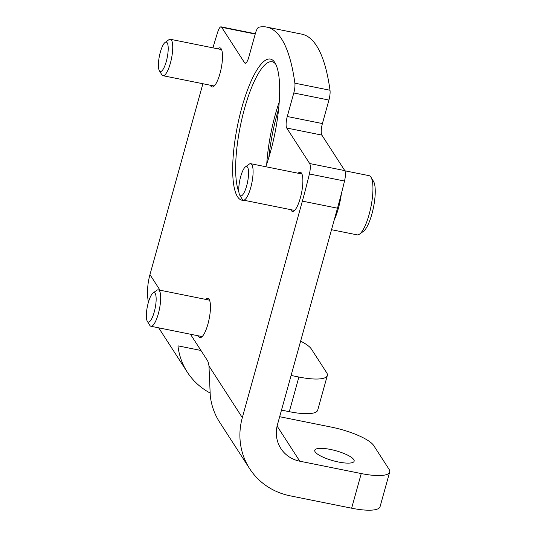 <?xml version="1.0" encoding="UTF-8"?>
<svg xmlns="http://www.w3.org/2000/svg" width="537" height="537" viewBox="0 0 537 537"><rect width="100%" height="100%" fill="white"/><g stroke="black" fill="none" stroke-linecap="round" stroke-linejoin="round"><path stroke-width="0.81" d="M245.872 63.071L244.603 62.816A9.29 2.463 101.4 0 0 245.174 63.259A9.29 2.463 101.4 0 0 248.853 57.009L255.377 33.495A9.29 2.463 101.4 0 1 258.753 27.253A241.536 63.997 101.4 0 1 266.594 27.065L301.72 34.133A241.536 63.997 101.4 0 1 330 90.243A9.29 2.463 101.4 0 1 328.926 100.05L322.408 123.57A9.29 2.463 101.4 0 0 321.851 135.089L344.794 170.605L309.668 163.537A9.29 2.463 101.4 0 1 309.393 173.968A232.246 61.54 101.4 0 1 302.365 201.127L242.321 417.632A69.676 64.823 147.1 0 0 249.658 468.687A69.676 64.823 147.1 0 0 290.168 495.832L351.641 508.203A37.16 9.411 15.5 0 0 380.062 506.693L389.667 472.05A37.16 9.411 15.5 0 0 388.989 469.19L373.745 445.596A37.16 9.411 15.5 0 0 331.228 427.083L279.663 416.712M291.101 375.464L298.901 377.034A37.16 9.411 15.5 0 0 327.322 375.524A37.16 9.411 15.5 0 0 326.644 372.665L311.4 349.07A37.16 9.411 15.5 0 0 300.619 341.129M338.511 462.021A20.44 5.175 15.5 0 0 354.145 461.189A20.44 5.175 15.5 0 0 335.833 450.738A20.44 5.175 15.5 0 0 314.756 450.268A20.44 5.175 15.5 0 0 338.511 462.021M389.667 472.05A37.16 9.411 15.5 0 1 361.247 473.56L299.78 461.196L277.099 426.083M298.901 377.034L289.295 411.678A37.16 9.411 15.5 0 0 317.716 410.167L327.322 375.524M289.295 411.678L281.495 410.107M200.939 350.466L177.955 345.841A69.676 64.823 147.1 0 0 187.312 372.161A69.676 64.823 147.1 0 0 209.994 392.943M202.892 83.732L149.957 274.629A69.676 64.823 147.1 0 0 148.36 302.425M249.658 468.687L219.64 422.21A69.676 64.823 -32.9 0 1 210.282 395.897L208.974 366.006A27.87 7.384 101.4 0 0 207.356 360.408L190.44 334.222M344.794 170.605A9.29 2.463 101.4 0 1 344.519 181.036A232.246 61.54 101.4 0 1 337.491 208.195L277.448 424.7A32.515 30.253 147.1 0 0 280.871 448.523A32.515 30.253 147.1 0 0 299.78 461.196M309.668 163.537L286.724 128.021A9.29 2.463 101.4 0 1 287.282 116.502L293.799 92.982A9.29 2.463 101.4 0 0 294.873 83.175A241.536 63.997 101.4 0 0 266.594 27.065M244.603 62.816L221.667 27.3A9.29 2.463 101.4 0 0 221.096 26.85A9.29 2.463 101.4 0 0 217.727 32.052A232.246 61.54 101.4 0 0 212.921 47.847M210.43 85.249A19.976 5.289 -78.6 0 0 212.061 87.001A19.976 5.289 -78.6 0 0 219.969 73.569A19.976 5.289 -78.6 0 0 219.942 47.84A19.976 5.289 -78.6 0 0 217.76 48.82M290.792 209.665A19.976 5.289 -78.6 0 0 292.417 211.41A19.976 5.289 -78.6 0 0 300.331 197.978A19.976 5.289 -78.6 0 0 300.297 172.249A19.976 5.289 -78.6 0 0 298.116 173.229M198.375 335.82A19.976 5.289 -78.6 0 0 200.006 337.565A19.976 5.289 -78.6 0 0 207.913 324.133A19.976 5.289 -78.6 0 0 207.879 298.404A19.976 5.289 -78.6 0 0 205.705 299.384M243.912 200.227A71.998 19.077 101.4 0 1 241.865 107.46A71.998 19.077 101.4 0 1 274.971 62.795A71.998 19.077 101.4 0 1 265.795 166.732M268.862 157.408A71.998 19.077 101.4 0 1 276.991 114.529A71.998 19.077 101.4 0 1 278.622 108.91M238.911 192.172A69.676 18.459 101.4 0 1 244.523 108.615A69.676 18.459 101.4 0 1 272.118 61.762A69.676 18.459 101.4 0 1 275.743 64.212M266.748 163.993A69.676 18.459 101.4 0 1 275.253 114.797A69.676 18.459 101.4 0 1 279.22 102.017M159.388 70.756L161.825 74.744A18.58 4.92 -78.6 0 0 163.013 75.71A18.58 4.92 -78.6 0 0 170.974 60.869A18.58 4.92 -78.6 0 0 171.478 40.174A18.58 4.92 -78.6 0 0 170.343 39.282A18.58 4.92 -78.6 0 0 168.873 39.718L165.087 42.45A15.016 3.981 -78.6 0 0 159.408 56.036A15.016 3.981 -78.6 0 0 159.388 70.756A15.016 3.981 -78.6 0 0 166.269 61.533A15.016 3.981 -78.6 0 0 167.188 42.819A15.016 3.981 -78.6 0 0 165.087 42.45M147.333 321.321L149.769 325.308A18.58 4.92 -78.6 0 0 150.957 326.274A18.58 4.92 -78.6 0 0 158.918 311.44A18.58 4.92 -78.6 0 0 159.422 290.739A18.58 4.92 -78.6 0 0 158.281 289.846A18.58 4.92 -78.6 0 0 156.817 290.282L153.025 293.014A15.016 3.981 -78.6 0 0 147.353 306.6A15.016 3.981 -78.6 0 0 147.333 321.321A15.016 3.981 -78.6 0 0 154.213 312.098A15.016 3.981 -78.6 0 0 155.133 293.383A15.016 3.981 -78.6 0 0 153.025 293.014M331.524 229.702L357.145 234.857A30.193 8.001 -78.6 0 0 359.528 234.152L363.482 231.299A26.474 7.015 -78.6 0 0 373.49 207.349A26.474 7.015 -78.6 0 0 373.524 181.385A26.474 7.015 -78.6 0 0 373.457 181.284M359.528 234.152A30.193 8.001 -78.6 0 0 370.939 206.839A30.193 8.001 -78.6 0 0 370.98 177.23A30.193 8.001 -78.6 0 0 370.906 177.109A30.193 8.001 -78.6 0 0 369.053 175.659L344.902 170.8M334.189 220.089A30.193 8.001 -78.6 0 0 341.398 193.568M239.75 195.166L242.187 199.153A18.58 4.92 -78.6 0 0 243.368 200.12A18.58 4.92 -78.6 0 0 251.336 185.285A18.58 4.92 -78.6 0 0 251.84 164.584A18.58 4.92 -78.6 0 0 250.698 163.691A18.58 4.92 -78.6 0 0 249.235 164.127L245.443 166.859A15.016 3.981 -78.6 0 0 239.764 180.445A15.016 3.981 -78.6 0 0 239.75 195.166A15.016 3.981 -78.6 0 0 246.631 185.943A15.016 3.981 -78.6 0 0 247.55 167.229A15.016 3.981 -78.6 0 0 245.443 166.859M160.006 290.195L149.957 274.629M242.321 417.632L208.974 366.006M337.491 208.195L302.365 201.127M361.247 473.56L351.641 508.203M330 90.243L294.873 83.175M344.519 181.036L309.393 173.968M321.851 135.089L286.724 128.021M322.408 123.57L287.282 116.502M328.926 100.05L293.799 92.982M255.223 34.046L221.667 27.3M187.312 372.161L158.677 327.832M255.31 33.73L221.096 26.85M221.566 49.585L170.343 39.282M214.236 86.014L163.013 75.71M209.511 300.156L158.281 289.846M202.18 336.585L150.957 326.274M373.524 181.385L370.98 177.23M301.928 174.001L250.698 163.691M294.598 210.43L243.368 200.12"/></g></svg>
